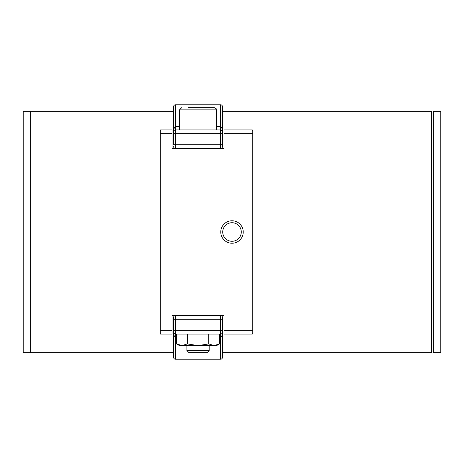 <?xml version="1.0" encoding="UTF-8"?>
<svg xmlns="http://www.w3.org/2000/svg" width="464" height="464" viewBox="0 0 464 464"><rect width="100%" height="100%" fill="white"/><g stroke="black" fill="none" stroke-linecap="round" stroke-linejoin="round"><path stroke-width="0.7" d="M30.624 232L30.624 352.64L23.2 352.64L23.2 111.36L30.624 111.36L30.624 232M431.52 353.011L431.52 110.989L433.376 110.989L433.376 353.011L431.52 353.011M173.629 111.36L173.629 133.632L173.629 106.639L173.629 111.36L30.624 111.36L30.624 352.64L173.629 352.64L173.629 357.361A1.856 1.856 0 0 0 175.485 359.217L220.586 359.217A1.856 1.856 0 0 0 222.442 357.361L222.442 354.496M243.229 232A11.229 11.229 0 0 0 232 220.771A11.229 11.229 0 0 0 220.771 232A11.229 11.229 0 0 0 232 243.229A11.229 11.229 0 0 0 243.229 232M241.28 232A9.28 9.28 0 0 0 232 222.72A9.28 9.28 0 0 0 222.72 232A9.28 9.28 0 0 0 232 241.28A9.28 9.28 0 0 0 241.28 232M159.987 333.338L159.987 130.662L159.987 133.632L160.73 133.632L160.73 330.368L172.051 330.368L172.051 334.08L160.73 334.08A0.742 0.742 0 0 1 159.987 333.338A0.742 0.742 0 0 0 160.73 334.08L160.73 330.368L159.987 330.368L159.987 333.338M172.051 133.632L160.73 133.632L160.73 129.92A0.742 0.742 0 0 0 159.987 130.662A0.742 0.742 0 0 1 160.73 129.92L172.051 129.92L172.051 148.48L224.019 148.48L224.019 129.92L252.045 129.92A0.742 0.742 0 0 1 252.787 130.662L252.787 333.338L252.787 330.368L252.045 330.368L252.045 133.632L224.019 133.632M224.019 330.368L252.045 330.368L252.045 334.08A0.742 0.742 0 0 0 252.787 333.338A0.742 0.742 0 0 1 252.045 334.08L224.019 334.08L224.019 315.52L172.051 315.52L172.051 330.368M252.787 133.632L252.787 130.662A0.742 0.742 0 0 0 252.045 129.92L252.045 133.632L252.787 133.632M173.629 106.639A1.856 1.856 0 0 1 175.485 104.783L175.485 126.718L179.475 126.718M173.629 357.361L173.629 332.224L174.621 333.865M176.604 337.282L175.485 337.282C173.942 335.924 173.321 334.242 173.629 332.224L173.629 317.376A1.856 1.856 0 0 1 175.485 315.52L175.485 330.368L220.586 330.368L220.586 319.232L173.629 319.232M173.629 354.496L173.629 352.64M216.595 126.718L220.586 126.718L220.586 104.783A1.856 1.856 0 0 1 222.442 106.639L222.442 146.624A1.856 1.856 0 0 1 220.586 148.48L220.586 133.632L175.485 133.632L175.485 144.768L222.442 144.768M222.442 109.504L222.442 106.639M222.442 319.232L220.586 319.232L220.586 315.52A1.856 1.856 0 0 1 222.442 317.376L222.442 357.361M173.646 332.491L173.629 332.224A1.856 1.856 0 0 0 175.485 334.08L220.586 334.08L220.586 330.368L222.442 330.368L222.442 332.224C222.749 334.242 222.128 335.924 220.586 337.282L219.466 337.282M220.586 104.783L175.485 104.783M175.485 148.48A1.856 1.856 0 0 1 173.629 146.624A1.856 1.856 0 0 0 175.485 148.48L175.485 144.768L173.629 144.768L173.629 133.632L175.485 133.632L175.485 126.718C173.942 128.076 173.321 129.758 173.629 131.776A1.856 1.856 0 0 1 175.485 129.92L220.586 129.92A1.856 1.856 0 0 1 222.442 131.776L221.45 130.135M222.442 133.632L220.586 133.632L220.586 126.718C222.128 128.076 222.749 129.758 222.442 131.776L222.424 131.509M220.586 334.08A1.856 1.856 0 0 0 222.442 332.224A1.856 1.856 0 0 1 220.586 334.08L220.586 359.217M188.158 107.648L214.368 107.648L188.158 107.648M209.171 350.581L186.899 350.581L188.958 352.64L207.112 352.64L209.171 350.581L209.171 345.587M208.754 334.08L208.754 343.928L198.035 345.587L181.963 345.587L176.604 343.928L181.963 345.587L187.317 343.928L187.317 334.08M176.604 334.08L176.604 343.928L179.475 345.587L181.963 345.587M208.754 343.928L214.107 345.587L198.035 345.587L187.317 343.928M214.107 345.587L219.466 343.928L214.107 345.587L216.595 345.587L219.466 343.928L219.466 334.08M433.376 111.36L440.8 111.36L440.8 352.64L433.376 352.64M173.629 330.368L175.485 330.368L175.485 359.217M220.586 148.48A1.856 1.856 0 0 0 222.442 146.624M222.442 317.376A1.856 1.856 0 0 0 220.586 315.52M175.485 315.52A1.856 1.856 0 0 0 173.629 317.376M173.629 332.224A1.856 1.856 0 0 0 175.485 334.08M216.595 129.92L216.595 109.875L179.475 109.875L181.702 107.648M431.52 352.64L222.442 352.64M431.52 111.36L222.442 111.36M186.899 350.581L186.899 345.587M179.475 129.92L179.475 109.875M216.595 109.875C217.222 109.475 216.479 108.733 214.368 107.648"/></g></svg>
